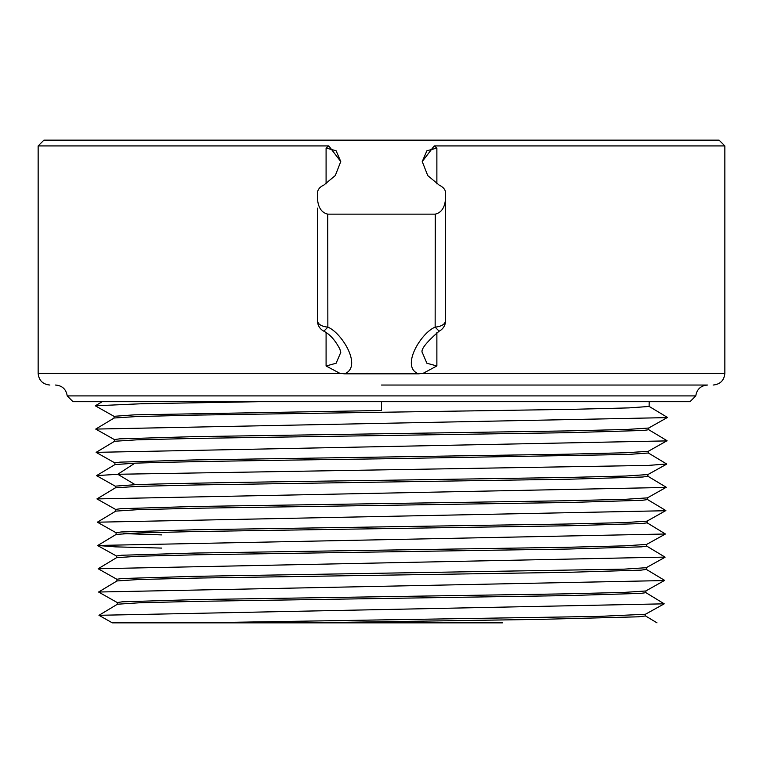 <?xml version="1.0" encoding="UTF-8"?>
<svg xmlns="http://www.w3.org/2000/svg" width="763" height="763" viewBox="0 0 763 763"><rect width="100%" height="100%" fill="white"/><g stroke="black" fill="none" stroke-linecap="round" stroke-linejoin="round"><path stroke-width="1.14" d="M422.244 352.392L426.889 363.245L436.875 365.954L423.169 373.307L418.505 373.822L344.494 373.822L339.831 373.307L326.087 365.982L336.101 363.255L340.765 352.42M344.494 373.822C362.902 366.908 341.767 332.649 327.852 327.146L327.728 214.145C320.279 212.305 316.855 205.266 317.456 193.01C317.666 189.596 319.754 186.983 323.731 185.171L335.281 175.566L340.765 161.556L336.111 150.769L326.087 148.022L328.815 145.924L38.15 145.924L43.92 140.154L719.08 140.154L724.85 145.924L434.185 145.924L436.875 148.06L426.899 150.769L422.235 161.594M695.789 395.902L67.211 395.902L73.019 401.7L689.981 401.7L695.789 395.902C696.857 389.235 700.758 385.62 707.482 385.038L381.5 385.038M434.185 145.924L422.235 161.556L427.766 175.624L439.278 185.171C443.475 187.269 445.573 189.873 445.544 193.001C446.145 205.266 442.721 212.314 435.272 214.145L435.148 327.146C421.281 332.544 400.108 366.936 418.505 373.822M435.272 214.145L327.728 214.145M340.765 161.556L328.815 145.924M317.456 193.01L317.465 192.553A11.731 11.731 0 0 0 317.437 193.287L317.456 193.01M445.535 192.553L445.563 320.727L445.563 193.297A11.731 11.731 0 0 0 445.535 192.553M645.488 614.215L645.46 615.951L638.335 616.809L539.164 619.394L306.001 622.846L197.808 622.846L598.774 616.409L645.403 614.263L664.22 603.829L98.971 615.302L112.295 622.846L197.808 622.846M306.001 622.846L502.435 622.846M154.536 622.846L112.295 622.846M649.046 406.364L667.472 417.447L648.655 428.043L626.413 429.474L568.063 430.904L192.648 436.674L119.591 438.859L114.469 439.583L114.498 441.319M648.741 427.995L648.712 429.722L643.562 430.456L570.419 432.64L194.918 438.41L136.653 439.841L114.564 441.281L96.128 452.364L114.955 462.96M648.636 429.645L667.072 440.718L648.254 451.315L626.08 452.745L567.815 454.185L192.944 459.955L119.982 462.14L114.87 462.864L114.898 464.6M648.331 451.276L648.302 453.003L627.978 454.462L381.5 458.821C275.758 460.28 173.735 461.739 134.841 463.198L114.936 464.581M647.921 474.548L647.892 476.284L642.77 477.009L569.847 479.193L195.442 484.972L137.359 486.403L115.375 487.834M115.308 487.881L115.28 486.145L135.194 484.696C174.059 483.237 276.864 481.768 381.5 480.328L567.491 477.457L625.698 476.026L647.901 474.557M647.825 476.198L666.261 487.28L647.434 497.877L625.336 499.307L567.252 500.738L193.516 506.508L120.783 508.692L115.68 509.417L115.718 511.153M647.52 497.829L647.491 499.565L642.37 500.29L569.56 502.474L195.738 508.244L137.75 509.674L115.785 511.115L97.349 522.197L116.176 532.793M647.415 499.479L665.851 510.552L647.024 521.148L624.945 522.588L566.947 524.019L193.802 529.789L121.183 531.973L116.09 532.698L116.119 534.434M647.11 521.1L647.081 522.836L641.969 523.561L569.265 525.745L196.062 531.525L138.151 532.955L116.157 534.415M646.709 544.381L646.681 546.117L641.569 546.842L568.979 549.026L196.329 554.806L138.513 556.237L116.596 557.667L98.16 568.75L116.987 579.346M116.529 557.715L116.501 555.979L121.67 555.245L194.25 553.061L566.089 547.309L624.325 545.869L646.662 544.41M665.021 557.276L646.213 567.71L624.182 569.141L194.374 576.342L121.975 578.526L116.901 579.251L116.93 580.996M646.299 567.662L646.271 569.398L641.178 570.123L568.693 572.307L196.635 578.077L138.895 579.508L117.006 580.948L98.57 592.031L117.397 602.627M646.194 569.312L664.63 580.395L645.813 590.982L623.791 592.422L566.051 593.852L194.66 599.623L122.376 601.807L117.311 602.532L117.34 604.267M645.889 590.943L645.86 592.67L640.777 593.395L568.406 595.579L196.883 601.358L139.238 602.789L117.416 604.22M649.199 401.7L649.113 406.45L629.036 407.89L571.849 409.34L195.767 415.11L136.587 416.56L114.164 418L95.728 429.083L114.555 439.679M258.915 401.7L141.241 403.751L95.318 405.802L114.135 416.398M667.463 417.609L95.728 429.083M667.062 440.89L96.128 452.354M648.226 452.917L666.671 463.999L648.006 465.43L117.798 474.271L96.539 475.635L115.366 486.231M381.5 401.7L381.5 410.494L381.5 401.7M381.5 410.494L134.402 414.853L114.059 416.312L114.088 418.048M123.711 533.585L161.756 534.901M666.252 487.443L96.939 498.916L115.766 509.512M665.841 510.724L97.349 522.197M647.005 522.75L665.431 534.005L97.759 545.469L115.318 546.861L161.756 548.092M665.04 557.104L98.16 568.75M664.621 580.557L98.57 592.021M645.794 592.584L664.22 603.829M439.145 331.18L435.148 327.146C441.558 326.43 445.029 324.294 445.563 320.727A11.731 11.731 0 0 1 439.135 331.18C426.336 342.31 420.699 349.435 422.235 352.535M445.563 193.897L445.563 193.297L445.563 193.897M317.437 320.727A11.731 11.731 0 0 0 323.865 331.18L327.852 327.146C321.433 326.421 317.961 324.285 317.437 320.718L317.437 208.108M339.831 373.307L38.15 373.307L38.15 145.924M326.087 365.982L326.087 332.515M326.087 183.921L326.087 148.022M436.875 365.954L436.875 332.534M436.875 183.902L436.875 148.06M423.169 373.307L724.85 373.307L724.85 145.924M135.194 484.696L117.798 474.271L134.841 463.198M38.15 373.307C38.846 380.432 42.757 384.342 49.881 385.038M724.85 373.307C724.154 380.432 720.243 384.342 713.119 385.038M95.318 405.811L102.137 401.71M666.652 464.162L647.844 474.586M665.431 533.995L646.623 544.429M97.769 545.64L116.577 556.065M645.384 615.865L657 622.846M646.604 546.031L665.031 557.114M117.416 604.229L98.98 615.302M115.385 487.834L96.949 498.916M116.195 534.396L97.759 545.469M96.539 475.635L114.975 464.562M67.211 395.902C66.143 389.235 62.242 385.62 55.518 385.038M317.437 320.718L317.437 305.887M317.437 290.14L317.437 277.15M317.437 236.835L317.437 223.845M323.855 331.18C329.893 334.28 335.234 340.26 339.878 349.111L340.765 352.535"/></g></svg>
